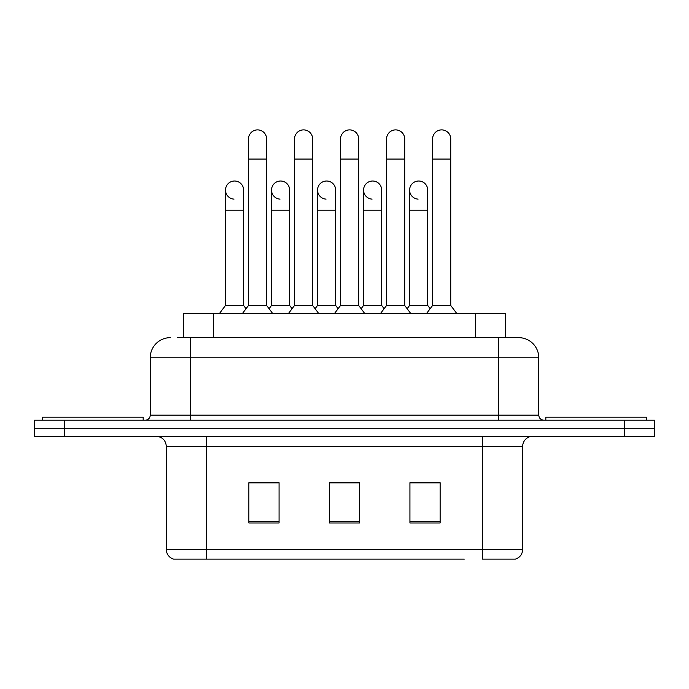 <?xml version="1.0" encoding="UTF-8"?>
<svg xmlns="http://www.w3.org/2000/svg" width="689" height="689" viewBox="0 0 689 689"><rect width="100%" height="100%" fill="white"/><g stroke="black" fill="none" stroke-linecap="round" stroke-linejoin="round"><path stroke-width="1.03" d="M183.455 337.653L183.455 313.495L505.545 313.495L505.545 337.653M522.675 549.452C522.4 554.283 519.98 557.504 515.432 559.115L482.412 559.115L482.412 549.452L522.675 549.452L522.675 446.377A10.068 10.068 0 0 1 532.743 436.309M464.308 559.115L173.568 559.115A10.068 10.068 0 0 1 166.325 549.452L166.325 446.377C165.722 440.262 162.371 436.904 156.257 436.309M64.645 420.204L654.55 420.204L654.55 428.257L34.45 428.257L34.45 436.309L64.645 436.309L64.645 428.257L34.45 428.257L34.45 420.204L64.645 420.204L64.645 428.257L654.55 428.257L654.55 436.309L64.645 436.309M440.133 522.977L440.133 482.713L409.929 482.713L409.929 522.977L440.133 522.977M279.071 522.977L279.071 482.713L248.867 482.713L248.867 522.977L279.071 522.977M359.598 522.977L359.598 482.713L329.402 482.713L329.402 522.977L359.598 522.977M270.51 482.92L267.633 482.92M431.598 482.92L428.713 482.92M339.548 482.713L336.671 482.92M359.598 482.92L329.402 482.92M279.071 482.92L248.867 482.92M440.133 482.92L409.929 482.92M177.857 337.653L518.653 337.653A20.136 20.136 0 0 1 538.781 357.789L538.781 415.166C539.082 418.223 540.762 419.902 543.819 420.204M177.4 337.653L190.483 337.653L190.483 357.789L150.219 357.789L150.219 415.166A5.03 5.03 0 0 1 145.181 420.204M170.347 337.653A20.136 20.136 0 0 0 150.219 357.789M538.781 357.789L498.517 357.789L498.517 337.653L518.653 337.653M248.505 159.073L266.626 159.073L266.626 305.442L248.505 305.442L248.505 138.937A9.06 9.06 0 0 1 258.134 129.902A9.06 9.06 0 0 1 266.626 138.937A9.06 9.06 0 0 0 258.134 129.902M243.613 305.442L243.613 210.214L225.492 210.214L225.492 305.442L243.613 305.442L246.059 308.706L248.505 305.442L242.468 313.495M271.518 305.442L271.518 210.214L289.638 210.214L289.638 305.442L271.518 305.442L269.072 308.706L266.626 305.442L272.663 313.495M233.984 199.121A9.06 9.06 0 0 1 225.492 190.078A9.06 9.06 0 0 1 235.121 181.035A9.06 9.06 0 0 1 243.613 190.078L243.613 210.214M225.492 305.442L219.455 313.495M294.53 159.073L312.651 159.073L312.651 305.442L294.53 305.442L294.53 138.937A9.06 9.06 0 0 1 304.159 129.902A9.06 9.06 0 0 1 312.651 138.937A9.06 9.06 0 0 0 304.159 129.902M294.53 241.219L294.53 305.442L288.493 313.495M317.543 305.442L317.543 210.214L335.664 210.214L335.664 305.442L317.543 305.442L315.097 308.706L312.651 305.442L318.688 313.495M340.555 159.073L358.676 159.073L358.676 305.442L340.555 305.442L340.555 138.937A9.06 9.06 0 0 1 350.184 129.902A9.06 9.06 0 0 1 358.676 138.937A9.06 9.06 0 0 0 350.184 129.902M340.555 305.442L334.518 313.495M358.676 241.219L358.676 305.442L364.714 313.495M386.581 159.073L404.701 159.073L404.701 305.442L386.581 305.442L386.581 138.937A9.06 9.06 0 0 1 396.209 129.902A9.06 9.06 0 0 1 404.701 138.937A9.06 9.06 0 0 0 396.209 129.902M386.581 241.219L386.581 305.442L380.535 313.495M404.701 241.219L404.701 305.442L410.739 313.495M432.606 159.073L450.727 159.073L450.727 305.442L432.606 305.442L432.606 138.937A9.06 9.06 0 0 1 442.235 129.902A9.06 9.06 0 0 1 450.727 138.937A9.06 9.06 0 0 0 442.235 129.902M432.606 305.442L426.56 313.495M450.727 305.442L456.764 313.495M280.01 199.121A9.06 9.06 0 0 1 271.518 190.078A9.06 9.06 0 0 1 281.146 181.035A9.06 9.06 0 0 1 289.638 190.078L289.638 210.214M289.638 305.442L292.084 308.706L294.53 305.442M326.035 199.121A9.06 9.06 0 0 1 317.543 190.078A9.06 9.06 0 0 1 327.172 181.035A9.06 9.06 0 0 1 335.664 190.078L335.664 210.214M335.664 305.442L338.11 308.706M372.06 199.121A9.06 9.06 0 0 1 363.568 190.078A9.06 9.06 0 0 1 373.197 181.035A9.06 9.06 0 0 1 381.689 190.078L381.689 210.214L363.568 210.214L363.568 190.078M381.689 210.214L381.689 305.442L363.568 305.442L363.568 210.214M363.568 305.442L361.122 308.706M381.689 305.442L384.135 308.706L386.581 305.442M404.701 305.442L407.147 308.706L409.593 305.442L409.593 190.078A9.06 9.06 0 0 1 419.222 181.035A9.06 9.06 0 0 1 427.714 190.078L427.714 210.214L409.593 210.214M143.166 420.204L143.166 417.181L42.503 417.181L42.503 420.204M646.497 420.204L646.497 417.181L545.834 417.181L545.834 420.204M418.085 199.121A9.06 9.06 0 0 1 409.593 190.078M427.714 210.214L427.714 305.442L409.593 305.442M427.714 305.442L430.16 308.706M213.65 337.653L213.65 313.495M475.35 337.653L475.35 313.495M482.412 436.309L482.412 446.377L166.325 446.377M522.675 446.377L482.412 446.377L482.412 549.452L206.588 549.452L206.588 559.115M166.325 549.452L206.588 549.452L206.588 436.309M624.355 436.309L624.355 420.204M359.598 521.582L329.402 521.582M279.071 521.582L248.867 521.582M440.133 521.582L409.929 521.582M190.483 420.204L190.483 415.166L538.781 415.166M150.219 415.166L190.483 415.166L190.483 357.789L498.517 357.789L498.517 420.204M266.626 159.073L266.626 138.937M225.492 210.214L225.492 190.078M248.505 261.346L248.505 241.219M266.626 261.346L266.626 241.219M312.651 159.073L312.651 138.937M358.676 159.073L358.676 138.937M404.701 159.073L404.701 138.937M450.727 159.073L450.727 138.937M271.518 210.214L271.518 190.078M317.543 210.214L317.543 190.078"/></g></svg>

